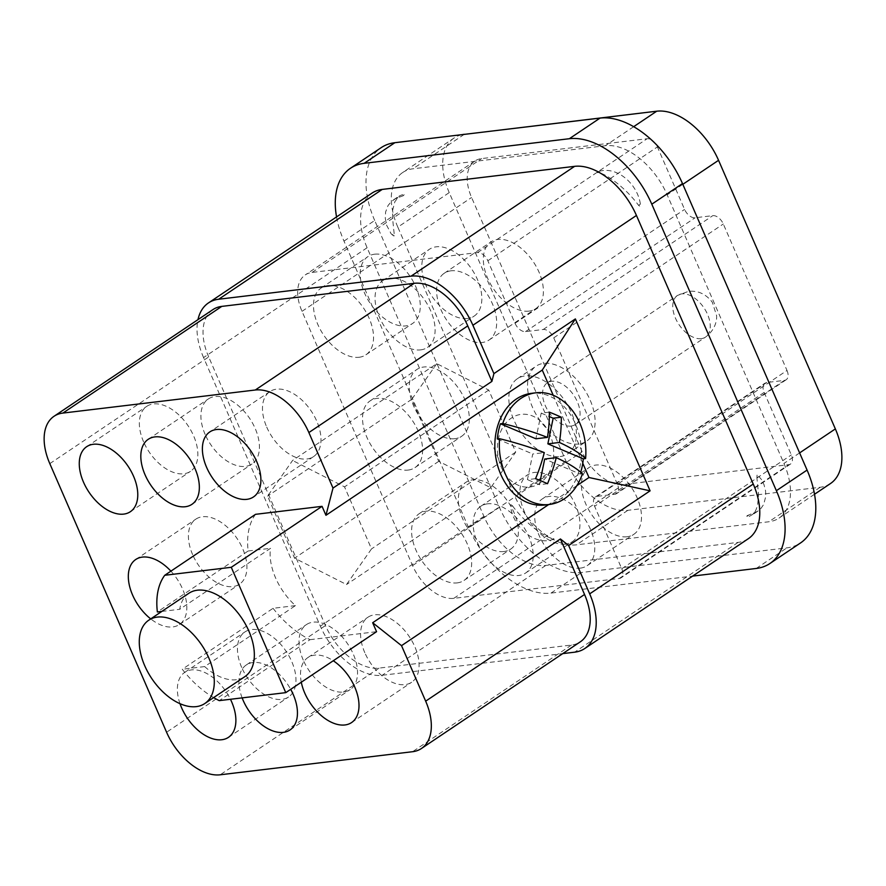 <?xml version="1.0" encoding="UTF-8"?>
<svg xmlns="http://www.w3.org/2000/svg" width="886" height="886" viewBox="0 0 886 886"><rect width="100%" height="100%" fill="white"/><g stroke="black" fill="none" stroke-linecap="round" stroke-linejoin="round"><path stroke-width="0.66" stroke-dasharray="4.43 3.32" d="M830.459 483.557A60.248 36.093 -123.9 0 1 820.237 487.256L627.853 510.325A60.248 36.093 -123.9 0 1 566.021 461.218L449.235 192.616L397.825 227.137L514.622 495.728A60.248 36.093 -123.9 0 0 576.454 544.835L768.827 521.765A60.248 36.093 -123.9 0 0 779.06 518.066A60.248 36.093 -123.9 0 0 783.944 463.433L667.158 194.831A60.248 36.093 -123.9 0 0 605.326 145.725L412.942 168.794A60.248 36.093 56.1 0 0 402.72 172.493L454.119 137.983A60.248 36.093 56.1 0 1 462.237 134.628M372.009 193.115A60.248 36.093 56.1 0 0 367.114 247.748L483.911 516.35A60.248 36.093 -123.9 0 0 545.743 565.456L738.127 542.387A60.248 36.093 -123.9 0 0 748.349 538.688M336.547 216.915A80.338 48.121 56.1 0 0 343.99 241.103L468.561 527.613A80.338 48.121 -123.9 0 0 551.003 593.088L692.63 576.099M436.776 363.659L411.78 399.298L438.758 461.329L490.722 487.721L515.707 452.093L488.74 390.061L436.776 363.659L292.579 460.487L267.583 496.116L294.562 558.147L346.515 584.538L371.511 548.91L344.532 486.879L292.579 460.487M488.74 390.061L344.532 486.879M367.114 247.748L203.559 357.567L320.344 626.169A60.248 36.093 -123.9 0 0 382.187 675.276L562.765 653.613M528.953 311.119A40.202 24.088 56.1 0 1 490.279 283.62A40.202 24.088 56.1 0 1 490.955 241.9A40.202 24.088 56.1 0 1 497.777 239.43A40.202 24.088 56.1 0 1 536.451 266.93A40.202 24.088 56.1 0 1 535.775 308.649A40.202 24.088 56.1 0 1 528.953 311.119M451.052 270.806A40.202 24.088 -123.9 0 0 444.229 273.276A40.202 24.088 -123.9 0 0 443.554 314.995A40.202 24.088 -123.9 0 0 482.217 342.494A40.202 24.088 -123.9 0 0 489.05 340.036A40.202 24.088 -123.9 0 0 489.725 298.305A40.202 24.088 -123.9 0 0 451.052 270.806M203.559 357.567A60.248 36.093 56.1 0 1 197.977 319.636M343.99 241.103L374.7 220.481L499.272 506.991A80.338 48.121 -123.9 0 0 581.714 572.467L786.923 547.858A80.338 48.121 56.1 0 0 800.556 542.93M565.501 544.126A40.202 24.088 56.1 0 1 526.827 516.627A40.202 24.088 56.1 0 1 527.502 474.907A40.202 24.088 56.1 0 1 534.324 472.437A40.202 24.088 56.1 0 1 572.998 499.937A40.202 24.088 56.1 0 1 572.323 541.667A40.202 24.088 56.1 0 1 565.501 544.126M487.599 503.813A40.202 24.088 -123.9 0 0 480.766 506.283A40.202 24.088 -123.9 0 0 480.09 548.002A40.202 24.088 -123.9 0 0 518.764 575.501A40.202 24.088 -123.9 0 0 525.586 573.043A40.202 24.088 -123.9 0 0 526.262 531.312A40.202 24.088 -123.9 0 0 487.599 503.813M420.662 349.881A40.202 24.088 -123.9 0 0 427.484 347.412A40.202 24.088 -123.9 0 0 428.159 305.692A40.202 24.088 -123.9 0 0 389.486 278.193A40.202 24.088 -123.9 0 0 382.663 280.663A40.202 24.088 -123.9 0 0 381.988 322.382A40.202 24.088 -123.9 0 0 420.662 349.881M457.198 582.888A40.202 24.088 -123.9 0 0 464.031 580.419A40.202 24.088 -123.9 0 0 464.707 538.699A40.202 24.088 -123.9 0 0 426.033 511.2A40.202 24.088 -123.9 0 0 419.211 513.67A40.202 24.088 -123.9 0 0 418.535 555.389A40.202 24.088 -123.9 0 0 457.198 582.888M408.147 470.078A40.202 24.088 -123.9 0 0 414.98 467.609A40.202 24.088 -123.9 0 0 415.656 425.889A40.202 24.088 -123.9 0 0 376.982 398.39A40.202 24.088 -123.9 0 0 370.16 400.849A40.202 24.088 -123.9 0 0 369.484 442.579A40.202 24.088 -123.9 0 0 408.147 470.078M560.151 456.556A45.219 27.089 -123.9 0 0 567.826 453.776A45.219 27.089 -123.9 0 0 568.59 406.851A45.219 27.089 -123.9 0 0 525.088 375.919A45.219 27.089 -123.9 0 0 517.413 378.687A45.219 27.089 -123.9 0 0 516.649 425.623A45.219 27.089 -123.9 0 0 560.151 456.556M580.33 568.125A40.202 24.088 -123.9 0 0 587.152 565.656A40.202 24.088 -123.9 0 0 587.828 523.936A40.202 24.088 -123.9 0 0 549.154 496.437A40.202 24.088 -123.9 0 0 542.332 498.896A40.202 24.088 -123.9 0 0 541.656 540.615A40.202 24.088 -123.9 0 0 580.33 568.125M359.096 357.268A40.202 24.088 -123.9 0 0 365.929 354.799A40.202 24.088 -123.9 0 0 366.605 313.079A40.202 24.088 -123.9 0 0 327.931 285.58A40.202 24.088 -123.9 0 0 321.109 288.039A40.202 24.088 -123.9 0 0 320.422 329.758A40.202 24.088 -123.9 0 0 359.096 357.268M617.431 484.321L553.739 337.843A10.244 6.136 -123.9 0 0 543.229 329.492L525.531 331.619A10.244 6.136 56.1 0 1 515.021 323.268L487.843 260.772A10.045 6.014 -123.9 0 0 477.543 252.588L312.094 272.434A40.169 24.066 -123.9 0 0 305.271 274.904A40.169 24.066 -123.9 0 0 302.015 311.329L412.577 565.6A40.169 24.066 -123.9 0 0 453.798 598.338L619.248 578.492A10.045 6.014 -123.9 0 0 620.953 577.882A10.045 6.014 -123.9 0 0 621.762 568.768L594.595 506.271A10.244 6.136 56.1 0 1 595.425 496.991A10.244 6.136 56.1 0 1 597.164 496.359L614.862 494.233A10.244 6.136 -123.9 0 0 616.601 493.613A10.244 6.136 -123.9 0 0 617.431 484.321L787.001 370.47L723.308 223.992A10.244 6.136 -123.9 0 0 712.798 215.641L695.1 217.768A10.244 6.136 56.1 0 1 684.59 209.417L657.412 146.921A10.045 6.014 -123.9 0 0 647.112 138.737L481.663 158.583A40.169 24.066 -123.9 0 0 474.841 161.053A40.169 24.066 -123.9 0 0 471.585 197.478L582.146 451.749A40.169 24.066 -123.9 0 0 623.367 484.487L788.817 464.641A10.045 6.014 -123.9 0 0 790.522 464.031A10.045 6.014 -123.9 0 0 791.331 454.917L764.164 392.42A10.244 6.136 56.1 0 1 764.995 383.14A10.244 6.136 56.1 0 1 766.733 382.508L597.164 496.359M582.445 473.755L580.153 474.032L544.713 459.037M547.515 483.723L539.397 484.686L540.25 480.544M490.722 487.721L346.515 584.538M438.758 461.329L294.562 558.147M515.707 452.093L371.511 548.91M544.801 505.009A56.239 43.06 83.2 0 0 575.49 424.073A56.239 43.06 83.2 0 0 531.412 393.34M580.729 472.227A56.239 43.06 -96.8 0 1 580.153 474.032M397.825 227.137A60.248 36.093 56.1 0 1 402.72 172.493M374.7 220.481A80.338 48.121 56.1 0 1 381.213 147.63M374.656 254.193A40.202 24.088 56.1 0 1 413.33 281.704A40.202 24.088 56.1 0 1 412.654 323.423A40.202 24.088 56.1 0 1 405.832 325.893A40.202 24.088 56.1 0 1 367.158 298.383A40.202 24.088 56.1 0 1 367.834 256.663A40.202 24.088 56.1 0 1 374.656 254.193M787.001 370.47A10.244 6.136 -123.9 0 1 786.17 379.762A10.244 6.136 -123.9 0 1 784.431 380.382L766.733 382.508M467.387 318.506A40.202 24.088 56.1 0 1 428.724 291.007A40.202 24.088 56.1 0 1 429.4 249.287A40.202 24.088 56.1 0 1 436.222 246.817A40.202 24.088 56.1 0 1 474.896 274.317A40.202 24.088 56.1 0 1 474.22 316.036A40.202 24.088 56.1 0 1 467.387 318.506M503.935 551.513A40.202 24.088 56.1 0 1 465.261 524.014A40.202 24.088 56.1 0 1 465.936 482.294A40.202 24.088 56.1 0 1 472.759 479.824A40.202 24.088 56.1 0 1 511.432 507.324A40.202 24.088 56.1 0 1 510.757 549.043A40.202 24.088 56.1 0 1 503.935 551.513M549.874 434.35A36.581 28.02 83.2 0 0 511.377 418.059A36.581 28.02 83.2 0 0 501.232 467.011A36.581 28.02 83.2 0 0 539.74 483.302A36.581 28.02 83.2 0 0 549.874 434.35M411.78 399.298L267.583 496.116M454.883 438.703A40.202 24.088 56.1 0 1 416.21 411.204A40.202 24.088 56.1 0 1 416.885 369.473A40.202 24.088 56.1 0 1 423.707 367.014A40.202 24.088 56.1 0 1 462.381 394.514A40.202 24.088 56.1 0 1 461.706 436.233A40.202 24.088 56.1 0 1 454.883 438.703M571.049 426.066A25.107 15.04 56.1 0 1 546.895 408.889A25.107 15.04 56.1 0 1 547.315 382.841A25.107 15.04 56.1 0 1 551.579 381.301A25.107 15.04 56.1 0 1 575.734 398.478A25.107 15.04 56.1 0 1 575.313 424.527A25.107 15.04 56.1 0 1 571.049 426.066M578.846 444.008A45.219 27.089 56.1 0 1 535.343 413.064A45.219 27.089 56.1 0 1 536.108 366.139A45.219 27.089 56.1 0 1 543.782 363.36A45.219 27.089 56.1 0 1 587.285 394.303A45.219 27.089 56.1 0 1 586.521 441.228A45.219 27.089 56.1 0 1 578.846 444.008M549.331 412.156L541.213 413.131L535.897 438.78M576.864 485.628L548.7 504.544M627.055 536.75A40.202 24.088 56.1 0 1 588.382 509.24A40.202 24.088 56.1 0 1 589.057 467.52A40.202 24.088 56.1 0 1 595.89 465.061A40.202 24.088 56.1 0 1 634.564 492.561A40.202 24.088 56.1 0 1 633.878 534.28A40.202 24.088 56.1 0 1 627.055 536.75M541.213 413.131L549.331 416.564M535.554 478.661L527.436 479.636L532.752 453.986L544.292 452.602M539.397 484.686L527.436 479.636M497.312 438.991L532.752 453.986M449.235 192.616A60.248 36.093 56.1 0 1 454.119 137.983M582.767 463.234L553.207 395.267M49.804 463.633L208.686 356.947L325.483 625.549A52.219 31.276 -123.9 0 0 379.064 668.11L571.448 645.041A52.219 31.276 -123.9 0 0 580.308 641.829M208.686 356.947A52.219 31.276 56.1 0 1 212.928 309.602M205.153 434.472A39.161 23.457 56.1 0 1 208.332 398.955A39.161 23.457 56.1 0 1 255.179 428.47A39.161 23.457 56.1 0 1 252.001 463.987A39.161 23.457 56.1 0 1 205.153 434.472M143.598 441.859A39.161 23.457 56.1 0 1 146.777 406.342A39.161 23.457 56.1 0 1 193.613 435.857A39.161 23.457 56.1 0 1 190.435 471.374A39.161 23.457 56.1 0 1 143.598 441.859M170.909 571.149A39.161 23.457 56.1 0 1 182.582 589.013A39.161 23.457 56.1 0 1 179.404 624.53A39.161 23.457 56.1 0 1 150.709 618.893M192.65 554.669A39.161 23.457 56.1 0 1 195.828 519.152A39.161 23.457 56.1 0 1 242.664 548.667A39.161 23.457 56.1 0 1 239.486 584.184A39.161 23.457 56.1 0 1 192.65 554.669M188.851 593.288A50.214 30.08 -123.9 0 0 179.747 609.28L270.54 548.312A50.214 30.08 -123.9 0 0 295.448 605.614L204.655 666.582A50.214 30.08 -123.9 0 0 236.307 679.739A50.214 30.08 -123.9 0 0 244.824 676.66M161.828 611.429L179.747 609.28M255.545 514.323A80.338 48.121 -123.9 0 0 248.158 551.003L157.365 611.96M248.158 551.003L270.54 548.312M295.448 605.614L273.065 608.305L182.272 669.262A80.338 48.121 -123.9 0 0 213.637 697.603M273.065 608.305A80.338 48.121 -123.9 0 0 310.045 639.67L219.252 700.627M241.701 667.479A39.161 23.457 56.1 0 1 244.879 631.962A39.161 23.457 56.1 0 1 291.715 661.477A39.161 23.457 56.1 0 1 288.537 696.994A39.161 23.457 56.1 0 1 241.701 667.479M204.655 666.582L182.272 669.262M303.256 660.092A39.161 23.457 56.1 0 1 306.434 624.586A39.161 23.457 56.1 0 1 353.281 654.101A39.161 23.457 56.1 0 1 350.103 689.618A39.161 23.457 56.1 0 1 303.256 660.092M364.822 652.716A39.161 23.457 56.1 0 1 368 617.199A39.161 23.457 56.1 0 1 414.836 646.714A39.161 23.457 56.1 0 1 411.658 682.231A39.161 23.457 56.1 0 1 364.822 652.716M266.719 427.085A39.161 23.457 -123.9 0 0 313.555 456.6A39.161 23.457 -123.9 0 0 320.112 431.571A39.161 23.457 -123.9 0 0 316.734 421.094A39.161 23.457 -123.9 0 0 269.898 391.579A39.161 23.457 -123.9 0 0 266.719 427.085M310.045 639.67L376.561 631.685M301.295 682.22A39.161 23.457 56.1 0 1 307.918 657.545A39.161 23.457 56.1 0 1 333.269 660.757M242.133 697.88A39.161 23.457 56.1 0 1 246.352 664.921A39.161 23.457 56.1 0 1 290.697 689.341M180.002 703.694A39.161 23.457 56.1 0 1 184.797 672.308A39.161 23.457 56.1 0 1 230.46 699.275M512.507 505.828C523.947 521.688 544.979 538.389 553.728 538.566L554.093 539.031L551.889 539.807C534.967 545.111 513.924 528.41 510.668 507.069L510.801 504.655L512.507 505.828L510.668 507.069M599.18 171.375C616.102 166.07 637.134 182.771 640.401 204.112L640.257 206.527L638.562 205.353C627.122 189.493 606.09 172.792 597.341 172.615L599.18 171.375L596.976 172.15L597.341 172.615M758.748 476.291L761.672 479.802L763.998 484.675L765.559 490.833L765.803 496.271L763.677 504.477L761.019 508.354L757.585 511.311L746.466 515.962L749.224 516.472L752.967 514.223L755.647 510.613L757.53 505.696L758.582 494.621L756.899 477.764L758.748 476.291L757.054 475.129L756.91 477.532M394.159 233.649L392.564 218.333L392.731 209.904L394.868 201.687L399.298 195.961L402.787 194.521L404.592 195.219L396.031 198.398L391.49 201.399L388.046 205.519L385.62 211.987L385.266 217.978L386.639 225.254L391.147 233.804L392.321 234.879L394.159 233.649L394.015 236.053L392.321 234.879M682.829 184.31L667.158 194.831M633.689 126.676L605.326 145.725M545.743 565.456L382.187 675.276M483.911 516.35L320.344 626.169M738.127 542.387L574.56 652.196M468.561 527.613L499.272 506.991M551.003 593.088L581.714 572.467M784.431 380.382L614.862 494.233M764.164 392.42L594.595 506.271M621.762 568.768L791.331 454.917M619.248 578.492L788.817 464.641M453.798 598.338L623.367 484.487M412.577 565.6L582.146 451.749M302.015 311.329L471.585 197.478M799.615 452.912L783.944 463.433M312.094 272.434L481.663 158.583M477.543 252.588L647.112 138.737M487.843 260.772L657.412 146.921M515.021 323.268L684.59 209.417M525.531 331.619L695.1 217.768M543.229 329.492L712.798 215.641M553.739 337.843L723.308 223.992M566.021 461.218L514.622 495.728M627.853 510.325L576.454 544.835M820.237 487.256L768.827 521.765M701.236 338.651A25.107 15.04 56.1 0 1 677.092 321.485A25.107 15.04 56.1 0 1 677.513 295.426A25.107 15.04 56.1 0 1 681.777 293.886A25.107 15.04 56.1 0 1 705.92 311.064A25.107 15.04 56.1 0 1 705.5 337.112A25.107 15.04 56.1 0 1 701.236 338.651M464.186 134.395L412.942 168.794M756.212 568.469L786.923 547.858M325.483 625.549L166.59 732.235M379.064 668.11L220.182 774.796M571.448 645.041L412.555 751.716M553.728 538.566L551.889 539.807M638.562 205.353L640.401 204.112M746.832 516.427L748.67 515.187M402.399 195.994L404.237 194.754M444.229 273.276L490.955 241.9M480.766 506.283L527.502 474.907M365.929 354.799L412.654 323.423M419.211 513.67L465.936 482.294M370.16 400.849L416.885 369.473M542.332 498.896L589.057 467.52M517.413 378.687L536.108 366.139M547.315 382.841L677.513 295.426L688.511 291.35C698.002 290.386 705.943 294.019 712.322 302.248L716.597 315.649C716.973 319.536 715.799 329.492 705.5 337.112L575.313 424.527M814.522 494.255L779.06 518.066M382.663 280.663L429.4 249.287M790.522 464.031L620.953 577.882M474.841 161.053L305.271 274.904M595.425 496.991L764.995 383.14M786.17 379.762L616.601 493.613M321.109 288.039L367.834 256.663M427.484 347.412L474.22 316.036M489.05 340.036L535.775 308.649M464.031 580.419L510.757 549.043M414.98 467.609L461.706 436.233M567.826 453.776L586.521 441.228M587.152 565.656L633.878 534.28M525.586 573.043L572.323 541.667M148.25 439.301L208.332 398.955M86.695 446.677L146.777 406.342M135.746 559.498L195.828 519.152M307.918 657.545L368 617.199M313.555 456.6L253.474 496.946M246.352 664.921L306.434 624.586M184.797 672.308L244.879 631.962M290.021 729.953L350.103 689.618M269.898 391.579L209.816 431.914M191.919 504.333L252.001 463.987M228.455 737.34L288.537 696.994M179.404 624.53L239.486 584.184M130.353 511.709L190.435 471.374M351.576 722.566L411.658 682.231M753.155 513.614L754.363 512.64M757.585 511.311L751.549 515.364M396.706 198.542L397.914 197.567M393.473 199.871L399.52 195.817"/><path stroke-width="1.33" d="M814.522 494.255L830.459 483.557A60.248 36.093 -123.9 0 0 835.354 428.913L718.557 160.311A60.248 36.093 -123.9 0 0 656.725 111.204L464.186 134.395M562.765 653.613L574.56 652.196A60.248 36.093 -123.9 0 0 584.793 648.508L748.349 538.688A60.248 36.093 -123.9 0 0 753.244 484.044L636.447 215.453A60.248 36.093 -123.9 0 0 574.615 166.346L382.231 189.416L218.676 299.235L411.06 276.155A60.248 36.093 -123.9 0 1 472.891 325.262L493.912 373.615L575.357 318.927L650.102 490.833L568.657 545.521L560.417 538.965L584.55 594.484L425.668 701.158A52.219 31.276 -123.9 0 1 421.426 748.515A52.219 31.276 -123.9 0 1 412.555 751.716L220.182 774.796A52.219 31.276 -123.9 0 1 166.59 732.235L49.804 463.633A52.219 31.276 56.1 0 1 54.035 416.276A52.219 31.276 56.1 0 1 62.906 413.075L221.788 306.39L414.172 283.321A52.219 31.276 56.1 0 1 467.753 325.882L491.896 381.39L493.912 373.615M197.977 319.636A60.248 36.093 56.1 0 1 208.443 302.934L372.009 193.115A60.248 36.093 56.1 0 1 382.231 189.416M692.63 576.099L756.212 568.469A80.338 48.121 56.1 0 0 769.856 563.54L800.556 542.93A80.338 48.121 56.1 0 0 807.08 470.078L682.497 183.568A80.338 48.121 56.1 0 0 600.055 118.093L394.857 142.701A80.338 48.121 56.1 0 0 381.213 147.63L350.502 168.251A80.338 48.121 56.1 0 1 364.146 163.323L394.857 142.701M364.146 163.323L569.344 138.714A80.338 48.121 56.1 0 1 651.797 204.19L776.369 490.689A80.338 48.121 56.1 0 1 769.856 563.54M336.547 216.915A80.338 48.121 56.1 0 1 350.502 168.251M584.793 648.508A60.248 36.093 -123.9 0 0 589.677 593.864L568.657 545.521M208.443 302.934A60.248 36.093 56.1 0 1 218.676 299.235M556.253 457.652A112.19 66.085 112.9 0 1 547.515 483.723A106.841 27.566 -168.3 0 0 535.554 478.661A112.19 66.085 -67.1 0 0 544.292 452.602A112.19 28.95 -168.3 0 0 499.593 438.714A56.239 43.06 -96.8 0 0 505.208 473.733A56.239 43.06 -96.8 0 0 549.287 504.477A56.239 43.06 -96.8 0 0 582.445 473.755A112.19 28.95 -168.3 0 0 556.253 457.652L544.713 459.037L540.25 480.544M502.75 423.508L500.457 423.785L535.897 438.78L547.448 437.396A112.19 28.95 11.7 0 0 502.75 423.508A56.239 43.06 -96.8 0 1 535.897 392.797L531.412 393.34A56.239 43.06 83.2 0 0 500.723 474.276A56.239 43.06 83.2 0 0 544.801 505.009L549.287 504.477M535.897 392.797A56.239 43.06 -96.8 0 1 579.976 423.53A56.239 43.06 -96.8 0 1 585.591 458.56L583.298 458.837A56.239 43.06 -96.8 0 1 580.729 472.227M491.896 381.39L333.003 488.075L325.948 515.298L542.254 370.071L575.357 318.927M547.448 437.396A112.19 66.085 -67.1 0 0 549.331 412.156A106.841 27.566 11.7 0 1 561.292 417.217A112.19 66.085 112.9 0 1 559.398 442.457A112.19 28.95 11.7 0 1 585.591 458.56M650.102 490.833L588.968 477.51L576.864 485.628M548.7 504.544L372.674 622.736L401.524 645.65L560.417 538.965M549.331 416.564L553.174 418.192L561.292 417.217M499.593 438.714L497.312 438.991A56.239 43.06 -96.8 0 1 500.457 423.785M583.298 458.837L547.858 443.842L553.174 418.192M462.237 134.628A60.248 36.093 56.1 0 1 464.353 134.284M588.968 477.51L582.767 463.234M553.207 395.267L542.254 370.071M325.948 515.298L322.061 506.338L231.268 567.295L164.752 575.28A80.338 48.121 -123.9 0 0 157.365 611.96L161.828 611.429M372.674 622.736L376.561 631.685L285.768 692.642L231.268 567.295M559.398 442.457L547.858 443.842M421.426 748.515L580.308 641.829A52.219 31.276 -123.9 0 0 584.55 594.484M54.035 416.276L212.928 309.602A52.219 31.276 56.1 0 1 221.788 306.39M414.172 283.321L255.279 390.006A52.219 31.276 56.1 0 1 308.871 432.556L333.003 488.075M255.279 390.006L62.906 413.075M145.071 474.818A39.161 23.457 56.1 0 1 148.25 439.301A39.161 23.457 56.1 0 1 195.097 468.816A39.161 23.457 56.1 0 1 191.919 504.333A39.161 23.457 56.1 0 1 145.071 474.818M401.524 645.65L425.668 701.158M83.517 482.194A39.161 23.457 56.1 0 1 86.695 446.677A39.161 23.457 56.1 0 1 133.531 476.203A39.161 23.457 56.1 0 1 130.353 511.709A39.161 23.457 56.1 0 1 83.517 482.194M150.709 618.893A39.161 23.457 56.1 0 1 132.568 595.004A39.161 23.457 56.1 0 1 135.746 559.498A39.161 23.457 56.1 0 1 170.909 571.149M157.32 617.099A50.214 30.08 -123.9 0 0 148.793 620.178A50.214 30.08 -123.9 0 0 147.951 672.286A50.214 30.08 -123.9 0 0 196.249 706.629A50.214 30.08 -123.9 0 0 204.766 703.55A50.214 30.08 -123.9 0 0 205.618 651.443A50.214 30.08 -123.9 0 0 157.32 617.099M204.766 703.55L244.824 676.66A50.214 30.08 -123.9 0 0 245.666 624.552A50.214 30.08 -123.9 0 0 197.368 590.209A50.214 30.08 -123.9 0 0 188.851 593.288L148.793 620.178M322.061 506.338L255.545 514.323L164.752 575.28M213.637 697.603A80.338 48.121 -123.9 0 0 219.252 700.627L285.768 692.642M333.269 660.757A39.161 23.457 56.1 0 1 354.754 687.06A39.161 23.457 56.1 0 1 351.576 722.566A39.161 23.457 56.1 0 1 304.74 693.051A39.161 23.457 56.1 0 1 301.295 682.22M256.652 461.429A39.161 23.457 -123.9 0 0 209.816 431.914A39.161 23.457 -123.9 0 0 206.637 467.431A39.161 23.457 -123.9 0 0 253.474 496.946A39.161 23.457 -123.9 0 0 256.652 461.429M290.697 689.341A39.161 23.457 56.1 0 1 293.2 694.436A39.161 23.457 56.1 0 1 290.021 729.953A39.161 23.457 56.1 0 1 243.174 700.438A39.161 23.457 56.1 0 1 242.133 697.88M230.46 699.275A39.161 23.457 56.1 0 1 231.634 701.823A39.161 23.457 56.1 0 1 228.455 737.34A39.161 23.457 56.1 0 1 181.619 707.825A39.161 23.457 56.1 0 1 180.002 703.694M718.557 160.311L682.829 184.31M656.725 111.204L633.689 126.676M753.244 484.044L589.677 593.864M636.447 215.453L472.891 325.262M574.615 166.346L411.06 276.155M569.344 138.714L600.055 118.093M835.354 428.913L799.615 452.912M776.369 490.689L807.08 470.078M651.797 204.19L682.497 183.568M467.753 325.882L308.871 432.556"/></g></svg>
